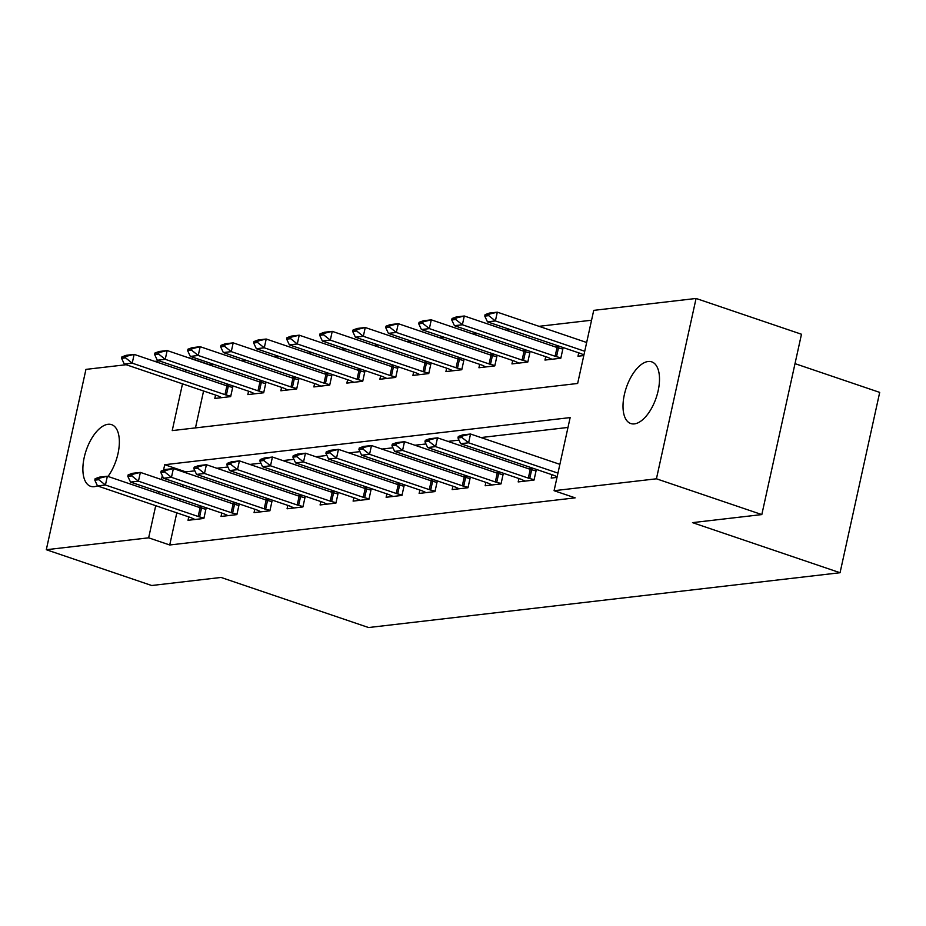 <?xml version="1.0" encoding="UTF-8"?>
<svg xmlns="http://www.w3.org/2000/svg" width="926" height="926" viewBox="0 0 926 926"><rect width="100%" height="100%" fill="white"/><g stroke="black" fill="none" stroke-linecap="round" stroke-linejoin="round"><path stroke-width="1.39" d="M634.403 423.888A32.572 15.777 108.8 0 1 630.791 423.541A32.572 15.777 108.8 0 1 625.235 391.131A32.572 15.777 108.8 0 1 648.119 361.499A32.572 15.777 108.8 0 1 651.73 361.858A32.572 15.777 108.8 0 1 657.275 394.256A32.572 15.777 108.8 0 1 634.403 423.888M97.45 485.803A32.572 15.777 108.8 0 1 94.267 486.682A32.572 15.777 108.8 0 1 90.655 486.324A32.572 15.777 108.8 0 1 85.099 453.925A32.572 15.777 108.8 0 1 107.983 424.293A32.572 15.777 108.8 0 1 111.595 424.64A32.572 15.777 108.8 0 1 119.246 445.175A32.572 15.777 108.8 0 1 108.006 476.45M795.006 363.64L879.7 392.392L840.056 572.731L368.583 627.539L221.036 577.442L151.702 585.51L46.3 549.72L85.944 369.381L126.168 364.717M154.769 361.383L159.179 360.874M213.269 364.196L209.38 364.647L188.302 357.494M591.564 320.222L539.025 326.322M510.411 329.656L506.013 330.165M477.399 333.487L472.989 333.997M444.387 337.33L439.977 337.84M411.364 341.162L406.965 341.671M378.352 345.004L373.954 345.514M345.34 348.836L340.93 349.357M312.317 352.679L307.918 353.188M279.305 356.522L274.906 357.031M246.293 360.353L241.883 360.862M182.503 383.839L172.224 430.602L577.65 383.468L593.728 310.36L696.074 298.461L656.43 478.8L554.084 490.699L570.15 417.591L164.724 464.713L163.52 470.188M656.43 478.8L761.82 514.578L801.476 334.24L696.074 298.461M206.66 376.998L206.255 378.861M203.581 390.992L195.467 427.893M215.561 395.055L214.82 398.446L230.667 396.606L233.005 385.934M229.764 384.834L225.354 385.343M248.573 391.223L247.832 394.603L263.678 392.763L266.028 382.102M262.776 381.003L258.377 381.512M281.585 387.381L280.844 390.772L296.69 388.932L299.04 378.259M295.788 377.16L291.389 377.669M314.608 383.549L313.856 386.929L329.714 385.089L332.052 374.428M328.811 373.317L324.401 373.838M347.62 379.706L346.88 383.098L362.726 381.257L365.064 370.585M361.823 369.486L357.424 369.995M380.632 375.875L379.891 379.255L395.738 377.414L398.087 366.742M394.835 365.643L390.436 366.152M413.656 372.032L412.903 375.424L428.761 373.572L431.099 362.911M427.858 361.811L423.448 362.321M446.668 368.189L445.927 371.581L461.773 369.74L464.111 359.068M460.87 357.968L456.46 358.478M479.68 364.358L478.939 367.738L494.785 365.897L497.135 355.237M493.882 354.137L489.484 354.646M512.703 360.515L511.951 363.906L527.797 362.066L530.147 351.394M526.906 350.294L522.495 350.804M545.715 356.684L544.974 360.064L560.82 358.223L563.158 347.563M559.917 346.451L555.507 346.972M578.727 352.841L577.986 356.232L583.797 355.549M176.797 512.842L169.724 544.986L575.162 497.852L554.084 490.699M567.985 427.442L480.976 437.558M458.983 440.116L447.952 441.401M425.972 443.959L414.941 445.232M392.96 447.79L381.929 449.075M359.936 451.633L348.905 452.907M326.924 455.465L315.893 456.75M293.912 459.308L282.881 460.592M260.901 463.139L249.858 464.424M227.877 466.982L216.846 468.267M194.865 470.825L185.802 471.878L185.617 472.711M182.954 484.842L182.538 486.706M179.876 498.848L179.459 500.711M188.765 516.905L188.024 520.296L203.87 518.456L206.22 507.784M202.968 506.684L198.569 507.193M221.789 513.073L221.036 516.453L236.882 514.613L239.232 503.952M235.991 502.853L231.581 503.362M254.8 509.231L254.06 512.622L269.906 510.782L272.244 500.109M269.003 499.01L264.593 499.519M287.812 505.399L287.072 508.779L302.918 506.939L305.267 496.278M302.015 495.167L297.616 495.688M320.836 501.556L320.083 504.948L335.93 503.107L338.279 492.435M335.038 491.336L330.628 491.845M353.848 497.725L353.107 501.105L368.953 499.264L371.291 488.592M368.05 487.493L363.64 488.002M386.86 493.882L386.119 497.274L401.965 495.422L404.315 484.761M401.062 483.661L396.664 484.171M419.883 490.039L419.131 493.431L434.977 491.59L437.327 480.918M434.074 479.818L429.676 480.328M452.895 486.208L452.154 489.588L468 487.747L470.339 477.087M467.098 475.976L462.687 476.496M485.907 482.365L485.166 485.756L501.012 483.916L503.362 473.244M500.109 472.144L495.711 472.654M518.919 478.534L518.178 481.914L534.024 480.073L536.374 469.413M533.121 468.301L528.723 468.822M551.942 474.691L551.19 478.082L557.001 477.399M761.82 514.578L692.498 522.634L840.056 572.731M169.724 544.986L148.646 537.821L46.3 549.72M162.316 475.651L161.46 479.552M158.797 491.683L158.381 493.558M155.718 505.689L148.646 537.821M185.582 369.833L185.177 371.708M185.802 471.878L164.724 464.713M95.123 478.719L94.811 480.177L98.769 479.714L99.094 478.256L95.123 478.719L99.429 477.156L107.358 476.23L200.109 507.714A5.093 0.995 -167.6 0 0 201.509 508.142L205.885 509.288M99.094 478.256L107.358 476.23L105.425 485.004L198.176 516.488A5.093 0.995 -167.6 0 0 199.576 516.916L203.951 518.062M194.992 519.486L191.404 517.865A5.093 0.995 -167.6 0 0 190.258 517.414L97.508 485.93L105.425 485.004L98.769 479.714M94.811 480.177L97.508 485.93M232.681 387.438L228.294 386.292A5.093 0.995 12.4 0 1 226.893 385.864L134.143 354.38L132.221 363.154L124.292 364.08L217.043 395.564A5.093 0.995 12.4 0 1 218.2 396.015L221.789 397.636M125.878 356.406L121.919 356.869L121.595 358.327L125.554 357.864L125.878 356.406L134.143 354.38L126.225 355.306L121.919 356.869M230.748 396.212L226.372 395.066A5.093 0.995 12.4 0 1 224.972 394.638L132.221 363.154L125.554 357.864M124.292 364.08L121.595 358.327M128.147 474.876L127.823 476.346L131.781 475.883L132.105 474.425L128.147 474.876L132.453 473.313L140.37 472.399L233.12 503.883A5.093 0.995 -167.6 0 0 234.521 504.3L238.896 505.457M132.105 474.425L140.37 472.399L138.437 481.173L231.187 512.657A5.093 0.995 -167.6 0 0 232.6 513.073L236.975 514.231M228.004 515.643L224.428 514.023A5.093 0.995 -167.6 0 0 223.27 513.571L130.52 482.087L138.437 481.173L131.781 475.883M127.823 476.346L130.52 482.087M161.159 471.045L160.835 472.503L164.805 472.04L165.117 470.582L161.159 471.045L165.465 469.482L173.382 468.556L266.132 500.04A5.093 0.995 -167.6 0 0 267.533 500.468L271.92 501.614M165.117 470.582L173.382 468.556L171.46 477.33L264.211 508.814A5.093 0.995 -167.6 0 0 265.612 509.231L269.987 510.388M261.028 511.812L257.44 510.191A5.093 0.995 -167.6 0 0 256.282 509.74L163.532 478.256L171.46 477.33L164.805 472.04M160.835 472.503L163.532 478.256M194.171 467.202L193.858 468.672L197.817 468.209L198.141 466.739L194.171 467.202L198.477 465.639L206.405 464.713L299.156 496.209A5.093 0.995 -167.6 0 0 300.556 496.625L304.932 497.783M198.141 466.739L206.405 464.713L204.472 473.487L297.223 504.983A5.093 0.995 -167.6 0 0 298.623 505.399L302.999 506.557M294.04 507.969L290.451 506.348A5.093 0.995 -167.6 0 0 289.306 505.897L196.555 474.413L204.472 473.487L197.817 468.209M193.858 468.672L196.555 474.413M265.693 383.607L261.317 382.45A5.093 0.995 12.4 0 1 259.917 382.033L167.166 350.549L165.233 359.323L157.304 360.237L250.055 391.721A5.093 0.995 12.4 0 1 251.212 392.173L254.8 393.793M158.902 352.575L154.931 353.026L154.607 354.496L158.577 354.033L158.902 352.575L167.166 350.549L159.237 351.463L154.931 353.026M263.76 392.381L259.384 391.223A5.093 0.995 12.4 0 1 257.984 390.807L165.233 359.323L158.577 354.033M157.304 360.237L154.607 354.496M298.704 379.764L294.329 378.618A5.093 0.995 12.4 0 1 292.929 378.19L200.178 346.706L198.245 355.48L190.328 356.406L283.078 387.89A5.093 0.995 12.4 0 1 284.224 388.341L287.812 389.962M191.913 348.732L187.955 349.195L187.631 350.653L191.589 350.19L191.913 348.732L200.178 346.706L192.249 347.632L187.955 349.195M296.783 388.538L292.396 387.392A5.093 0.995 12.4 0 1 290.995 386.964L198.245 355.48L191.589 350.19M190.328 356.406L187.631 350.653M331.728 375.933L327.341 374.775A5.093 0.995 12.4 0 1 325.94 374.359L233.19 342.863L231.269 351.637L223.34 352.563L316.09 384.047A5.093 0.995 12.4 0 1 317.248 384.498L320.824 386.119M224.925 344.889L220.967 345.352L220.643 346.822L224.601 346.359L224.925 344.889L233.19 342.863L225.273 343.789L220.967 345.352M329.795 384.707L325.42 383.549A5.093 0.995 12.4 0 1 324.019 383.132L231.269 351.637L224.601 346.359M223.34 352.563L220.643 346.822M227.194 463.37L226.87 464.829L230.829 464.366L231.153 462.907L227.194 463.37L231.488 461.796L239.417 460.882L332.168 492.366A5.093 0.995 -167.6 0 0 333.568 492.782L337.944 493.94M231.153 462.907L239.417 460.882L237.484 469.656L330.235 501.14A5.093 0.995 -167.6 0 0 331.635 501.556L336.022 502.714M327.052 504.138L323.463 502.505A5.093 0.995 -167.6 0 0 322.317 502.066L229.567 470.57L237.484 469.656L230.829 464.366M226.87 464.829L229.567 470.57M364.74 372.09L360.364 370.932A5.093 0.995 12.4 0 1 358.964 370.516L266.213 339.032L264.28 347.806L256.352 348.72L349.102 380.216A5.093 0.995 12.4 0 1 350.26 380.655L353.848 382.288M257.937 341.057L253.979 341.52L253.655 342.979L257.625 342.516L257.937 341.057L266.213 339.032L258.285 339.946L253.979 341.52M362.807 380.864L358.431 379.706A5.093 0.995 12.4 0 1 357.031 379.29L264.28 347.806L257.625 342.516M256.352 348.72L253.655 342.979M260.206 459.527L259.882 460.986L263.852 460.535L264.165 459.065L260.206 459.527L264.512 457.965L272.429 457.039L365.18 488.534A5.093 0.995 -167.6 0 0 366.58 488.951L370.967 490.109M264.165 459.065L272.429 457.039L270.508 465.813L363.258 497.308A5.093 0.995 -167.6 0 0 364.659 497.725L369.034 498.882M360.075 500.295L356.487 498.674A5.093 0.995 -167.6 0 0 355.329 498.223L262.579 466.739L270.508 465.813L263.852 460.535M259.882 460.986L262.579 466.739M293.218 455.685L292.905 457.155L296.864 456.692L297.188 455.233L293.218 455.685L297.524 454.122L305.453 453.208L398.203 484.692A5.093 0.995 -167.6 0 0 399.604 485.108L403.979 486.266M297.188 455.233L305.453 453.208L303.52 461.981L396.27 493.465A5.093 0.995 -167.6 0 0 397.671 493.882L402.046 495.04M393.087 496.463L389.499 494.831A5.093 0.995 -167.6 0 0 388.341 494.391L295.591 462.896L303.52 461.981L296.864 456.692M292.905 457.155L295.591 462.896M326.241 451.853L325.917 453.312L329.876 452.849L330.2 451.39L326.241 451.853L330.536 450.291L338.465 449.365L431.215 480.849A5.093 0.995 -167.6 0 0 432.616 481.277L436.991 482.423M330.2 451.39L338.465 449.365L336.532 458.139L429.282 489.623A5.093 0.995 -167.6 0 0 430.683 490.051L435.07 491.197M426.099 492.62L422.511 491A5.093 0.995 -167.6 0 0 421.365 490.548L328.614 459.065L336.532 458.139L329.876 452.849M325.917 453.312L328.614 459.065M397.752 368.259L393.376 367.101A5.093 0.995 12.4 0 1 391.976 366.684L299.225 335.189L297.292 343.963L289.375 344.889L382.125 376.373A5.093 0.995 12.4 0 1 383.271 376.824L386.86 378.445M290.961 337.214L287.002 337.677L286.678 339.136L290.637 338.685L290.961 337.214L299.225 335.189L291.296 336.115L287.002 337.677M395.83 377.032L391.443 375.875A5.093 0.995 12.4 0 1 390.043 375.458L297.292 343.963L290.637 338.685M289.375 344.889L286.678 339.136M430.775 364.416L426.388 363.258A5.093 0.995 12.4 0 1 424.988 362.842L332.237 331.358L330.316 340.131L322.387 341.046L415.137 372.541A5.093 0.995 12.4 0 1 416.295 372.981L419.872 374.613M323.973 333.383L320.014 333.846L319.69 335.305L323.649 334.842L323.973 333.383L332.237 331.358L324.32 332.272L320.014 333.846M428.842 373.19L424.467 372.032A5.093 0.995 12.4 0 1 423.066 371.615L330.316 340.131L323.649 334.842M322.387 341.046L319.69 335.305M463.787 360.573L459.412 359.427A5.093 0.995 12.4 0 1 458 358.999L365.261 327.515L363.328 336.288L355.399 337.214L448.149 368.698A5.093 0.995 12.4 0 1 449.307 369.15L452.895 370.77M356.985 329.54L353.026 330.003L352.702 331.462L356.672 330.999L356.985 329.54L365.261 327.515L357.332 328.441L353.026 330.003M461.854 369.347L457.479 368.201A5.093 0.995 12.4 0 1 456.078 367.772L363.328 336.288L356.672 330.999M355.399 337.214L352.702 331.462M359.253 448.01L358.929 449.48L362.888 449.017L363.212 447.559L359.253 448.01L363.559 446.448L371.476 445.533L464.227 477.017A5.093 0.995 -167.6 0 0 465.628 477.434L470.014 478.592M363.212 447.559L371.476 445.533L369.555 454.307L462.305 485.791A5.093 0.995 -167.6 0 0 463.706 486.208L468.081 487.365M459.122 488.778L455.534 487.157A5.093 0.995 -167.6 0 0 454.377 486.706L361.626 455.222L369.555 454.307L362.888 449.017M358.929 449.48L361.626 455.222M496.799 356.741L492.424 355.584A5.093 0.995 12.4 0 1 491.023 355.167L398.273 323.683L396.34 332.457L388.422 333.372L481.173 364.856A5.093 0.995 12.4 0 1 482.319 365.307L485.907 366.928M390.008 325.709L386.038 326.16L385.725 327.63L389.684 327.167L390.008 325.709L398.273 323.683L390.344 324.598L386.038 326.16M494.866 365.515L490.491 364.358A5.093 0.995 12.4 0 1 489.09 363.941L396.34 332.457L389.684 327.167M388.422 333.372L385.725 327.63M392.265 444.179L391.953 445.637L395.911 445.175L396.235 443.716L392.265 444.179L396.571 442.616L404.5 441.69L497.25 473.174A5.093 0.995 -167.6 0 0 498.651 473.603L503.026 474.749M396.235 443.716L404.5 441.69L402.567 450.464L495.317 481.948A5.093 0.995 -167.6 0 0 496.718 482.365L501.093 483.522M492.134 484.946L488.546 483.326A5.093 0.995 -167.6 0 0 487.389 482.874L394.638 451.39L402.567 450.464L395.911 445.175M391.953 445.637L394.638 451.39M529.811 352.899L525.436 351.753A5.093 0.995 12.4 0 1 524.035 351.324L431.285 319.84L429.351 328.614L421.434 329.54L514.185 361.024A5.093 0.995 12.4 0 1 515.342 361.476L518.919 363.096M423.02 321.866L419.061 322.329L418.737 323.787L422.696 323.324L423.02 321.866L431.285 319.84L423.367 320.766L419.061 322.329M527.889 361.672L523.514 360.515A5.093 0.995 12.4 0 1 522.102 360.098L429.351 328.614L422.696 323.324M421.434 329.54L418.737 323.787M425.289 440.336L424.965 441.806L428.923 441.343L429.247 439.873L425.289 440.336L429.583 438.774L437.512 437.848L530.262 469.343A5.093 0.995 -167.6 0 0 531.663 469.76L536.038 470.917M429.247 439.873L437.512 437.848L435.579 446.621L528.329 478.117A5.093 0.995 -167.6 0 0 529.73 478.534L534.117 479.691M525.146 481.103L521.558 479.483A5.093 0.995 -167.6 0 0 520.412 479.031L427.662 447.547L435.579 446.621L428.923 441.343M424.965 441.806L427.662 447.547M562.834 349.067L558.459 347.91A5.093 0.995 12.4 0 1 557.047 347.493L464.296 315.998L462.375 324.771L454.446 325.697L547.197 357.181A5.093 0.995 12.4 0 1 548.354 357.633L551.942 359.253M456.032 318.023L452.073 318.486L451.749 319.956L455.719 319.493L456.032 318.023L464.296 315.998L456.379 316.923L452.073 318.486M560.901 357.841L556.526 356.684A5.093 0.995 12.4 0 1 555.125 356.267L462.375 324.771L455.719 319.493M454.446 325.697L451.749 319.956M458.301 436.505L457.976 437.963L461.935 437.5L462.259 436.042L458.301 436.505L462.606 434.931L470.524 434.016L559.871 464.343M462.259 436.042L470.524 434.016L468.602 442.79L557.938 473.117M557.139 476.797L554.581 475.64A5.093 0.995 -167.6 0 0 553.424 475.2L460.673 443.704L468.602 442.79L461.935 437.5M457.976 437.963L460.673 443.704M586.667 342.493L497.32 312.166L495.387 320.94L487.47 321.854L580.22 353.35A5.093 0.995 12.4 0 1 581.366 353.79L583.924 354.947M489.055 314.192L485.085 314.655L484.773 316.113L488.731 315.65L489.055 314.192L497.32 312.166L489.391 313.081L485.085 314.655M584.734 351.267L495.387 320.94L488.731 315.65M487.47 321.854L484.773 316.113M199.576 516.916L201.509 508.142M198.176 516.488L200.109 507.714M226.893 385.864L224.972 394.638M228.294 386.292L226.372 395.066M232.6 513.073L234.521 504.3M231.187 512.657L233.12 503.883M265.612 509.231L267.533 500.468M264.211 508.814L266.132 500.04M298.623 505.399L300.556 496.625M297.223 504.983L299.156 496.209M259.917 382.033L257.984 390.807M261.317 382.45L259.384 391.223M292.929 378.19L290.995 386.964M294.329 378.618L292.396 387.392M325.94 374.359L324.019 383.132M327.341 374.775L325.42 383.549M331.635 501.556L333.568 492.782M330.235 501.14L332.168 492.366M358.964 370.516L357.031 379.29M360.364 370.932L358.431 379.706M364.659 497.725L366.58 488.951M363.258 497.308L365.18 488.534M397.671 493.882L399.604 485.108M396.27 493.465L398.203 484.692M430.683 490.051L432.616 481.277M429.282 489.623L431.215 480.849M391.976 366.684L390.043 375.458M393.376 367.101L391.443 375.875M424.988 362.842L423.066 371.615M426.388 363.258L424.467 372.032M458 358.999L456.078 367.772M459.412 359.427L457.479 368.201M463.706 486.208L465.628 477.434M462.305 485.791L464.227 477.017M491.023 355.167L489.09 363.941M492.424 355.584L490.491 364.358M496.718 482.365L498.651 473.603M495.317 481.948L497.25 473.174M524.035 351.324L522.102 360.098M525.436 351.753L523.514 360.515M529.73 478.534L531.663 469.76M528.329 478.117L530.262 469.343M557.047 347.493L555.125 356.267M558.459 347.91L556.526 356.684"/></g></svg>
